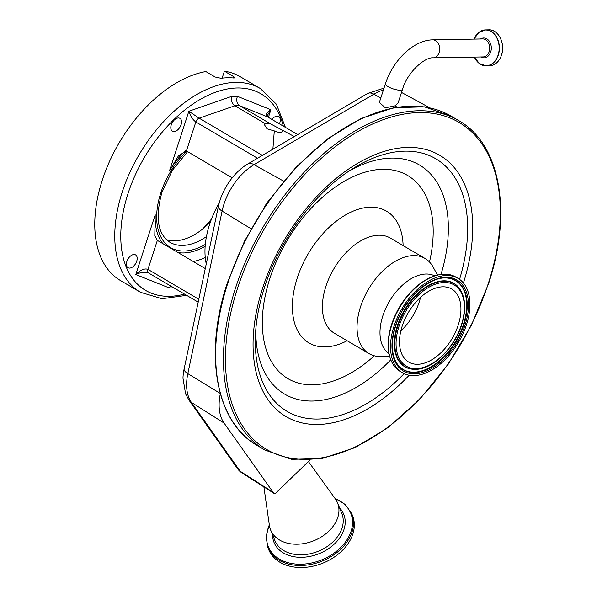 <?xml version="1.0" encoding="UTF-8"?>
<svg xmlns="http://www.w3.org/2000/svg" width="597" height="597" viewBox="0 0 597 597"><rect width="100%" height="100%" fill="white"/><g stroke="black" fill="none" stroke-linecap="round" stroke-linejoin="round"><path stroke-width="0.9" d="M395.095 105.818L398.139 102.811L402.527 89.319A8.992 2.485 18 0 1 400.177 90.184A8.992 2.485 18 0 1 388.035 86.647A8.992 2.485 18 0 1 385.431 83.759L379.356 102.445L385.363 107.811L395.095 105.818M389.707 356.476L380.267 356.513A55.208 33.148 -59.5 0 1 369.058 353.633A55.208 33.148 -59.5 0 1 360.566 306.701A55.208 33.148 -59.5 0 1 425.027 258.449A55.208 33.148 -59.5 0 1 432.997 266.844L437.549 275.113M389.02 353.596A45.088 27.074 -59.5 0 1 382.864 315.761A45.088 27.074 -59.5 0 1 434.706 275.911M402.453 372.774L400.266 371.491A54.782 32.895 -59.5 0 1 389.99 357.461L388.871 352.827A54.036 32.447 -59.5 0 1 391.595 324.484A54.036 32.447 -59.5 0 1 433.952 276.157L438.549 274.881A54.782 32.895 -59.5 0 1 455.809 277.038L457.989 278.329A54.782 32.895 -59.5 0 1 466.421 324.895A54.782 32.895 -59.5 0 1 402.453 372.774A54.782 32.895 -59.5 0 1 394.02 326.208A54.782 32.895 -59.5 0 1 457.989 278.329M389.99 357.461A54.782 32.895 -59.5 0 1 391.833 324.925A54.782 32.895 -59.5 0 1 438.549 274.881M458.235 325.044A42.394 25.455 -59.5 0 1 408.729 362.095A42.394 25.455 -59.5 0 1 402.206 326.059A42.394 25.455 -59.5 0 1 451.713 289A42.394 25.455 -59.5 0 1 458.235 325.044M420.527 297.366A42.394 25.455 -59.5 0 1 419.206 302.089A42.394 25.455 -59.5 0 1 400.878 330.783M383.378 90.057A48.163 28.917 120.5 0 0 373.871 94.162L254.061 164.645A48.163 28.917 120.5 0 0 222.091 211.077L187.824 373.647A48.163 28.917 120.5 0 0 188.876 397.721A48.163 28.917 120.5 0 0 191.421 402.438A14.156 10.925 144.7 0 1 188.958 400.117L237.703 468.921A14.156 14.156 0 0 0 241.621 472.667L274.881 493.935L309.962 460.011M263.889 486.913L269.396 525.427A36.096 26.208 -22 0 0 270.598 529.912A36.096 26.208 -22 0 0 322.544 536.173A36.096 26.208 -22 0 0 337.551 502.913A36.096 26.208 -22 0 0 335.305 498.846L308.395 461.526M269.284 524.673L266.12 536.412L267.866 547.561L268.68 549.583A45.23 32.835 -22 0 0 333.768 557.426A45.23 32.835 -22 0 0 352.573 515.748L351.76 513.726L345.282 504.487L334.865 498.234M283.612 181.145L254.061 164.645A14.156 7.694 -120.5 0 0 247.636 164.048L247.628 164.048A44.126 26.492 120.5 0 0 247.524 164.115A44.126 26.492 120.5 0 0 218.338 206.584L184.07 369.155A44.126 26.492 120.5 0 0 182.973 378.185L185.585 393.901L188.958 400.117M380.796 98.02L373.871 94.162A14.156 7.694 -120.5 0 0 367.453 93.557A14.156 7.694 -120.5 0 0 367.439 93.565L247.643 164.041M269.09 200.07A49.439 29.686 120.5 0 0 264.553 206.666M220.323 393.714A49.439 29.686 120.5 0 0 224.062 423.057L273.15 492.353L274.881 493.935M206.256 263.904A71.841 43.133 -59.5 0 1 209.54 224.562A71.841 43.133 -59.5 0 1 219.271 202.779M205.271 268.575L157.347 240.39L154.78 235.733L155.213 214.771A66.536 39.947 120.5 0 0 162.877 243.643M185.189 150.713A66.536 39.947 120.5 0 0 169.436 170.988L178.436 155.839L186.413 150.937L232.173 177.846M294.328 136.571L270.045 123.594A9.552 2.642 18 0 0 265.367 123.683L264.538 124.877L267.031 128.825L274.292 130.892L272.881 149.19M297.694 134.594L267.643 116.93L239.569 105.676C236.8 103.535 236.076 100.415 237.405 96.326L270.881 109.744L267.419 115.385L267.852 117.027A4.246 2.552 120.5 0 0 267.643 116.93C265.217 114.922 266.299 112.527 270.881 109.744L268.411 117.355M257.508 158.235L195.823 121.96C192.749 119.728 190.428 116.154 188.853 111.236L199.122 118.176L262.382 155.369M157.347 240.39L147.929 269.366A4.246 2.552 120.5 0 0 148.586 272.978A4.246 2.552 120.5 0 0 148.795 273.083C145.332 271.628 140.996 272.105 135.795 274.53C140.482 269.866 144.526 268.15 147.929 269.366L198.801 299.284M170.518 285.873L169.272 287.941L135.795 274.53L155.213 214.771M148.489 272.919L198.197 302.149M136.72 261.21A7.433 4.463 -59.5 0 1 128.042 267.71A7.433 4.463 -59.5 0 1 126.892 261.389A7.433 4.463 -59.5 0 1 135.571 254.897A7.433 4.463 -59.5 0 1 136.72 261.21M181.085 124.676A7.433 4.463 -59.5 0 1 172.406 131.168A7.433 4.463 -59.5 0 1 171.257 124.855A7.433 4.463 -59.5 0 1 179.936 118.355A7.433 4.463 -59.5 0 1 181.085 124.676M271.904 119.407A7.433 4.463 -59.5 0 1 278.642 116.564A7.433 4.463 -59.5 0 1 279.784 122.878A7.433 4.463 -59.5 0 1 279.426 123.833M130.265 286.224L130.81 286.515M128.183 284.873L128.736 285.157M140.496 292.306L120.49 280.545A118.206 70.976 -59.5 0 1 102.303 180.07A118.206 70.976 -59.5 0 1 205.838 71.558L215.107 77.013L220.972 78.282A118.206 70.976 -59.5 0 1 233.912 78.013L234.949 77.826L233.666 76.625L224.39 71.177A118.206 70.976 -59.5 0 1 240.322 76.759L260.329 88.52A118.206 70.976 -59.5 0 0 122.303 191.831A118.206 70.976 -59.5 0 0 140.496 292.306L162.018 298.724L186.622 295.351M169.436 170.988L188.853 111.236L231.494 96.43C230.912 100.512 232.039 103.617 234.89 105.759L239.569 105.676L270.045 123.594M186.413 150.937L195.823 121.96A4.246 2.552 -59.5 0 1 199.122 118.176L234.89 105.759L265.367 123.683M274.292 130.892C279.045 132.915 281.851 132.862 282.717 130.743L282.657 130.967M222.129 78.14L224.39 71.177M211.525 218.972A80.976 48.618 -59.5 0 1 202.196 229.352M166.399 239.621A60.163 36.126 120.5 0 0 210.487 221.778M202.286 229.285A70.782 42.499 120.5 0 0 211.032 220.263M488.771 29.85C498.264 29.149 505.652 43.805 501.54 55.096C499.107 61.812 495.07 65.379 489.428 65.804A17.977 13.492 -91 0 0 501.495 55.111A17.977 13.492 -91 0 0 488.771 29.85L485.562 29.91A17.977 13.492 -91 0 0 474.943 37.215M475.339 58.946A17.977 13.492 -91 0 0 486.219 65.857A17.977 13.492 -91 0 0 498.286 55.17A17.977 13.492 -91 0 0 485.562 29.91L478.831 32.439L474.003 39.111A17.858 13.403 -91 0 1 491.667 31.932A17.858 13.403 -91 0 1 498.085 55.125A17.858 13.403 -91 0 1 486.749 65.707A17.858 13.403 -91 0 1 474.361 57.081M480.883 56.969A9.918 7.448 -91 0 0 490.704 51.939A9.918 7.448 -91 0 0 488.988 40.79A9.918 7.448 -91 0 0 480.555 38.992M433.123 57.834L483.152 56.924A8.992 6.746 -91 0 0 489.189 51.581A8.992 6.746 -91 0 0 485.659 39.723A8.992 6.746 -91 0 0 482.824 38.947L432.795 39.857A8.992 6.746 89 0 1 435.631 40.633A8.992 6.746 89 0 1 439.579 50.648A8.992 6.746 89 0 1 433.123 57.834C424.855 56.894 407.288 72.319 402.527 89.319M394.93 105.915L397.132 107.139M227.83 283.09A191.107 114.743 -59.5 0 1 450.981 116.057L424.377 106.841L393.796 107.699L361.006 118.534L327.865 138.668L296.239 166.936L267.926 201.734L244.539 241.046L227.42 282.635C203.532 354.014 215.711 422.266 257.232 445.526A191.107 114.743 -59.5 0 1 227.83 283.09M257.232 445.526L265.038 450.123A191.107 114.743 -59.5 0 1 235.636 287.679A191.107 114.743 -59.5 0 1 458.787 120.646L450.981 116.057M488.234 283.679A189.697 113.893 -59.5 0 1 306.552 459.354A189.697 113.893 -59.5 0 1 237.546 288.239A189.697 113.893 -59.5 0 1 419.228 112.564A189.697 113.893 -59.5 0 1 488.234 283.679M409.154 375.252A151.571 91.005 -59.5 0 1 285.732 416.422A151.571 91.005 -59.5 0 1 262.732 287.776A151.571 91.005 -59.5 0 1 407.49 147.414A151.571 91.005 -59.5 0 1 463.414 282.985M404.117 373.647A146.571 88.005 -59.5 0 1 255.434 335.074C256.143 319.761 259.195 303.769 264.59 287.097C279.889 238.822 315.761 191.047 353.573 168.175A146.571 88.005 -59.5 0 1 459.563 279.351M349.155 171.011A132.915 79.804 -59.5 0 1 440.989 274.448M374.319 355.797A117.9 70.789 -59.5 0 1 284.247 376.214A117.9 70.789 -59.5 0 1 269.859 278.478A117.9 70.789 -59.5 0 1 377.767 169.6A117.9 70.789 -59.5 0 1 429.482 262.001M390.796 359.804A132.915 79.804 -59.5 0 1 255.762 329.828M347.141 340.745A76.446 45.902 -59.5 0 1 297.254 277.978A76.446 45.902 -59.5 0 1 358.506 209.189A76.446 45.902 -59.5 0 1 403.117 245.561M369.058 353.633L334.417 333.26A55.208 33.148 -59.5 0 1 325.917 286.336A55.208 33.148 -59.5 0 1 390.386 238.076L425.027 258.449M465.108 324.917A52.805 31.701 -59.5 0 1 414.542 373.819A52.805 31.701 -59.5 0 1 395.333 326.186A52.805 31.701 -59.5 0 1 445.907 277.284A52.805 31.701 -59.5 0 1 465.108 324.917M463.936 324.649A51.752 31.074 -59.5 0 1 430.81 367.58A51.752 31.074 -59.5 0 1 396.475 362.767C391.251 353.484 390.975 341.253 395.632 326.074C403.527 300.037 428.556 276.598 446.332 277.971A51.752 31.074 -59.5 0 1 463.936 324.649M446.123 277.963A51.543 30.947 -59.5 0 1 463.436 324.44A51.543 30.947 -59.5 0 1 430.564 367.125A51.543 30.947 -59.5 0 1 396.363 362.58M414.079 369.297A48.402 29.059 -59.5 0 1 413.863 369.297A48.402 29.059 -59.5 0 1 397.401 325.641A48.402 29.059 -59.5 0 1 428.385 285.493A48.402 29.059 -59.5 0 1 460.496 289.993A48.402 29.059 -59.5 0 1 460.608 290.172M413.863 369.297L414.288 369.304A48.185 28.932 -59.5 0 1 397.901 325.85A48.185 28.932 -59.5 0 1 428.743 285.873A48.185 28.932 -59.5 0 1 460.712 290.358L460.496 289.993M461.369 324.984A47.141 28.305 -59.5 0 1 416.221 368.64A47.141 28.305 -59.5 0 1 399.072 326.119A47.141 28.305 -59.5 0 1 444.22 282.463A47.141 28.305 -59.5 0 1 461.369 324.984M270.598 529.912L274.866 540.509A36.096 26.208 -22 0 0 326.813 546.762A36.096 26.208 -22 0 0 341.827 513.502L337.551 502.913M272.568 534.808A37.589 27.29 -22 0 0 291.314 556.158A37.589 27.29 -22 0 0 328.126 548.942A37.589 27.29 -22 0 0 339.529 507.808M269.351 525.159A44.484 32.29 -22 0 0 282.247 560.576A44.484 32.29 -22 0 0 332.298 554.314A44.484 32.29 -22 0 0 335.148 498.622M267.866 547.561A45.23 32.835 -22 0 0 332.954 555.404A45.23 32.835 -22 0 0 351.76 513.726M220.248 393.43L187.824 373.647A14.156 5.522 -168.1 0 1 184.07 369.155M384.013 88.102L367.453 93.557L247.636 164.048A14.156 7.694 -120.5 0 0 247.628 164.048L247.524 164.115M218.338 206.584A14.156 5.522 -168.1 0 0 222.091 211.077L251.038 228.741M241.621 472.667A14.156 8.358 -57.4 0 1 240.158 471.242L191.421 402.438L224.062 423.057M237.703 468.921A14.156 10.925 -35.3 0 0 240.158 471.242L273.15 492.353M205.249 257.501A73.61 44.2 -59.5 0 1 193.286 261.523M177.996 252.531A66.536 39.947 120.5 0 0 205.152 246.277M268.046 117.161A4.246 2.552 120.5 0 0 267.852 117.027L297.709 134.586M173.891 287.858L169.272 287.941M231.494 96.43L237.405 96.326M205.301 244.427A64.409 38.671 -59.5 0 1 160.78 192.906A64.409 38.671 -59.5 0 1 186.704 151.116M283.314 126.124A113.96 68.424 120.5 0 0 210.42 94.266A113.96 68.424 120.5 0 0 128.042 193.503A113.96 68.424 120.5 0 0 184.525 294.112M187.585 151.631L172.324 170.346L161.891 192.503C155.033 217.577 157.705 234.166 169.914 242.278A60.163 36.126 120.5 0 0 206.428 236.599M233.233 77.953L233.666 76.625M489.428 65.804L486.219 65.857L479.398 63.573L474.331 57.088M432.795 39.857C413.378 40.021 392.759 60.775 385.431 83.759M401.512 92.423L429.758 107.811M265.038 450.123L291.642 459.339L322.223 458.474L355.014 447.646L388.154 427.512L419.781 399.236L448.093 364.446L471.481 325.126L488.6 283.538C512.487 212.159 500.308 143.907 458.787 120.646M414.288 369.304C431.564 370.453 454.295 348.857 461.668 324.872C466.033 310.873 465.712 299.366 460.712 290.358M285.411 127.355L276.404 104.214L260.329 88.52"/></g></svg>
